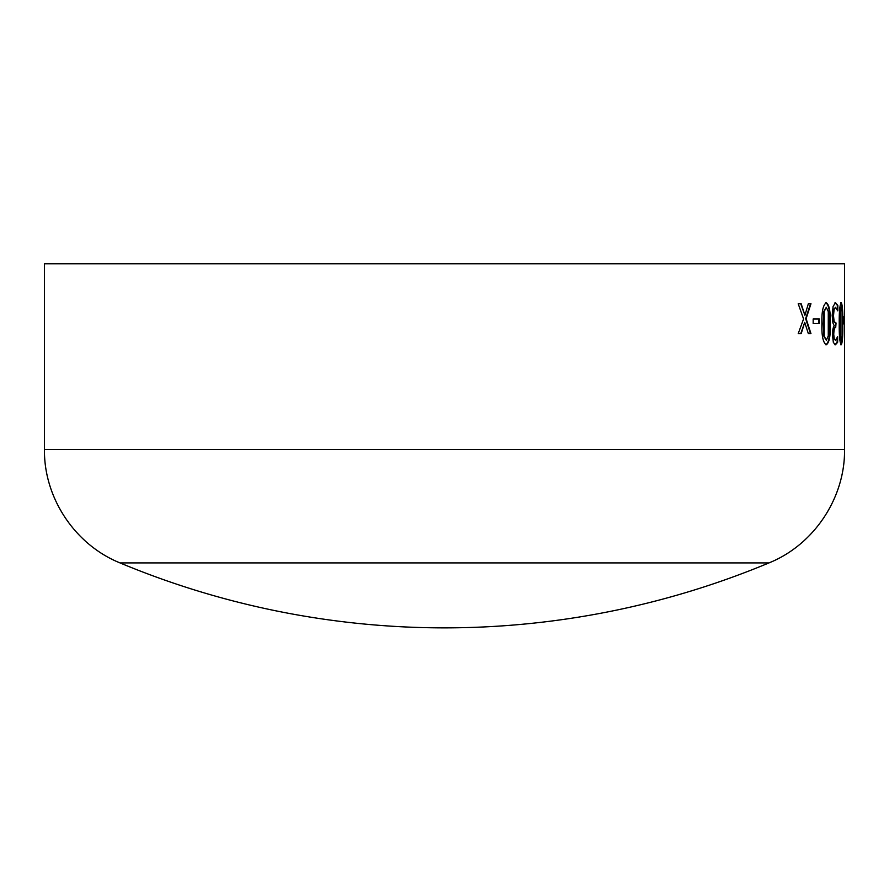 <?xml version="1.0" encoding="UTF-8"?>
<svg xmlns="http://www.w3.org/2000/svg" width="889" height="889" viewBox="0 0 889 889"><rect width="100%" height="100%" fill="white"/><g stroke="black" fill="none" stroke-linecap="round" stroke-linejoin="round"><path stroke-width="1.33" d="M120.026 562.915A842.961 842.961 0 0 0 768.974 562.915L120.026 562.915C75.054 544.801 43.85 497.984 44.45 449.512L44.45 263.766L844.55 263.766L844.55 339.798M844.539 344.788L844.55 339.22M844.339 318.962L844.339 323.518L843.439 323.518L843.439 318.962L844.339 318.962M841.25 302.76C842.472 304.783 842.983 311.783 842.794 323.752C842.983 335.709 842.472 342.721 841.25 344.788C839.783 342.721 839.105 335.72 839.227 323.796C839.105 311.872 839.772 304.86 841.25 302.76M837.76 310.861L835.527 307.316L834.071 309.55L833.515 315.773L834.104 321.562L836.06 323.018L835.682 327.574C834.571 327.385 833.926 329.686 833.749 334.486L834.282 338.965L835.46 340.231L837.649 336.687L837.649 342.276L835.416 344.788L833.36 342.487L832.426 334.964C832.537 330.163 833.149 327.119 834.238 325.841L832.893 322.863L832.171 315.439L833.093 306.438L835.493 302.76L837.827 305.283L837.827 310.861M826.303 302.76C829.326 304.783 830.637 311.783 830.237 323.752C830.637 335.709 829.326 342.721 826.303 344.788C823.047 342.721 821.58 335.72 821.914 323.796C821.58 311.872 823.036 304.86 826.303 302.76M819.336 318.962L819.336 323.518L813.168 323.518L813.168 318.962L819.336 318.962M801.167 303.771L804.923 315.251L808.334 303.771L810.968 303.771L806.112 318.673L810.968 333.653L808.345 333.653L804.712 322.363L801.2 333.653L798.211 333.653L803.578 318.94L798.211 303.771L801.167 303.771M800.711 303.771L804.923 315.251M810.501 303.771L805.645 318.673L810.501 333.653M804.712 322.363L800.745 333.653M818.847 318.962L818.847 323.518M825.814 302.76C828.826 304.783 830.137 311.783 829.737 323.752C830.137 335.709 828.826 342.721 825.814 344.788M826.303 307.316L823.747 311.55L823.236 323.796L823.759 336.053L826.303 340.231L828.27 335.998L828.281 311.639L826.303 307.316L824.236 311.55L824.247 336.053L826.303 340.231M834.993 302.76L837.327 305.283L837.327 309.539M835.527 307.316L833.571 309.55L833.015 315.773L833.604 321.562L835.56 323.018L835.56 327.574M835.682 327.574L835.182 327.574C834.071 327.385 833.426 329.686 833.249 334.486L833.771 338.965L835.46 340.231M837.138 338.098L837.138 342.276L834.904 344.788M840.738 302.76C841.961 304.783 842.472 311.783 842.283 323.752C842.472 335.709 841.961 342.721 840.738 344.788M841.25 307.316L839.827 311.55L839.583 323.796L839.827 336.053L841.25 340.231L842.061 335.998L842.072 311.639L841.25 307.316L840.327 311.55L840.338 336.053L841.25 340.231M843.817 318.962L843.817 323.518M844.028 323.629L844.461 325.041M844.039 316.595L844.539 323.629M844.539 308.316L844.55 316.595M44.45 449.512L844.55 449.512L844.55 344.643M768.974 562.915C813.946 544.813 845.15 497.984 844.55 449.512M844.55 320.184L844.55 312.784"/></g></svg>
